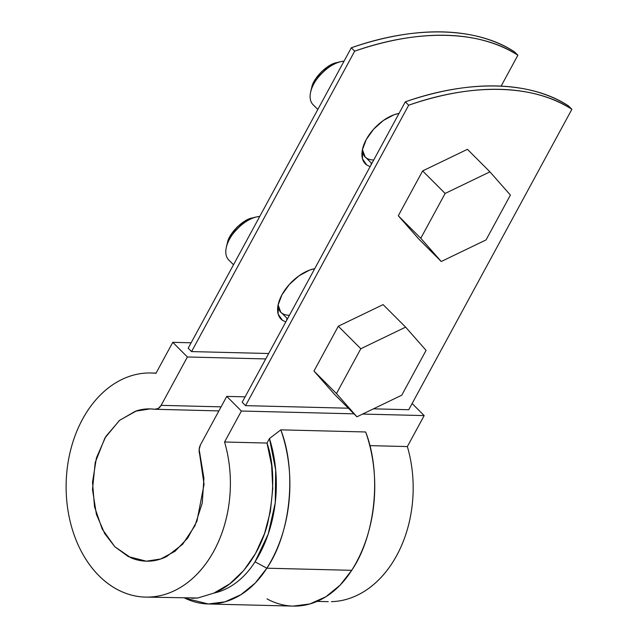 <?xml version="1.0" encoding="UTF-8"?>
<svg xmlns="http://www.w3.org/2000/svg" width="638" height="638" viewBox="0 0 638 638"><rect width="100%" height="100%" fill="white"/><g stroke="black" fill="none" stroke-linecap="round" stroke-linejoin="round"><path stroke-width="0.96" d="M514.507 51.861C504.698 45.609 493.756 40.808 481.674 37.459C469.6 34.101 456.585 32.251 442.636 31.9C428.696 31.549 414.046 32.713 398.694 35.385C383.35 38.049 367.552 42.188 351.307 47.786L188.194 348.212L351.307 47.786L354.688 51.16L191.567 351.586L354.688 51.16L351.307 47.786C414.955 25.273 476.69 26.812 514.507 51.861L517.881 55.243C508.071 48.99 497.13 44.189 485.047 40.832C472.973 37.483 459.958 35.624 446.018 35.281C432.07 34.93 417.419 36.087 402.076 38.758C386.724 41.43 370.925 45.561 354.688 51.16C418.329 28.646 480.063 30.193 517.881 55.243L514.507 51.861M371.603 163.902L370.973 163.894M287.291 319.199L286.653 319.191M245.558 405.64L408.679 105.214C424.924 99.616 440.714 95.485 456.066 92.813C471.418 90.141 486.06 88.985 500.009 89.336C513.957 89.679 526.964 91.537 539.046 94.887C551.12 98.244 562.07 103.045 571.879 109.297L408.759 409.724L571.879 109.297L568.506 105.916L571.879 109.297C534.062 84.248 472.319 82.701 408.679 105.214L405.305 101.841C421.543 96.242 437.341 92.103 452.693 89.44C468.037 86.768 482.687 85.604 496.635 85.955C510.583 86.305 523.591 88.156 535.673 91.513C547.747 94.863 558.689 99.664 568.506 105.916C530.68 80.867 468.946 79.327 405.305 101.841L242.185 402.267L405.305 101.841L408.679 105.214L245.558 405.64L242.185 402.267L245.558 405.64L348.356 408.208L245.558 405.64M501.117 86.122L517.881 55.243L501.117 86.122M370.12 166.638L366.722 164.987L362.512 158.91L362.344 149.97L366.252 139.531L373.637 129.171L383.382 120.478L393.989 114.776L399.061 113.341M285.808 321.927L282.411 320.284L278.192 314.207L278.032 305.267L281.94 294.82L289.325 284.468L299.062 275.776L309.677 270.065L314.741 268.63M366.738 165.003A33.575 18.741 -45 0 1 367.137 137.968A33.575 18.741 -45 0 1 397.059 113.803M282.427 320.292A33.575 18.741 -45 0 1 282.825 293.257A33.575 18.741 -45 0 1 312.74 269.092M334.368 601.506A112.089 82.111 -88.6 0 0 407.355 446.568L424.174 415.593L362.623 414.062L424.174 415.593L412.124 403.527L424.174 415.593L407.355 446.568L369.777 445.627L407.355 446.568C410.665 457.845 412.563 469.576 413.049 481.762C413.528 493.94 412.579 505.942 410.194 517.761C407.81 529.588 404.117 540.609 399.109 550.841C394.101 561.065 388.04 569.965 380.934 577.542C373.82 585.11 366.037 590.963 357.559 595.087C349.09 599.218 340.381 601.403 331.433 601.658M353.978 413.839L241.395 411.031L224.576 441.998L267.011 443.059L269.459 438.545L280.8 429.853L365.662 431.974L280.8 429.853L269.459 438.545L267.011 443.059L224.576 441.998L241.395 411.031L226.769 396.389L200.499 444.766L199.152 449.383L203.913 478.261L202.278 502.967L194.925 525.776L182.635 544.27L166.709 556.503C160.92 559.398 154.962 560.954 148.829 561.169C142.689 561.384 136.707 560.26 130.886 557.779L114.776 546.694L102.216 529.077L94.52 506.803L92.518 482.232L96.41 457.948L105.788 436.536L119.665 420.259L136.564 410.832C142.561 408.95 148.606 408.432 154.699 409.261L158.28 408.472L161.135 405.353L187.397 356.977L172.778 342.335L191.137 342.789L172.778 342.335L155.959 373.31L172.778 342.335L187.397 356.977L265.711 358.931L187.397 356.977L161.135 405.353L221.091 406.853L161.135 405.353C159.476 408.192 157.331 409.5 154.699 409.261L150.153 408.894L135.352 411.231L119.394 420.482L104.911 438.003L95.214 462.47L92.494 489.593L96.402 514.34L104.68 533.559L114.776 546.694L128.358 556.615L146.349 561.185L160.736 558.984L175.067 551.24L187.628 538.153L196.951 521.182L204.056 484.33L199.654 454.272C198.713 450.922 198.992 447.756 200.499 444.766L226.769 396.389L245.128 396.844L226.769 396.389L241.395 411.031L353.978 413.839M155.959 373.31C147.051 372.353 138.239 373.366 129.522 376.332C120.805 379.307 112.647 384.092 105.031 390.679C97.423 397.267 90.755 405.321 85.045 414.844C79.327 424.366 74.861 434.853 71.631 446.313C68.41 457.773 66.599 469.608 66.2 481.818C65.802 494.027 66.838 505.974 69.303 517.657C71.775 529.341 75.547 540.155 80.627 550.1C85.707 560.044 91.824 568.602 98.986 575.771C106.147 582.941 113.979 588.348 122.48 591.992C130.973 595.645 139.698 597.343 148.646 597.088C157.602 596.841 166.311 594.648 174.78 590.525C183.25 586.394 191.041 580.548 198.147 572.972C205.261 565.404 211.314 556.503 216.322 546.272C221.33 536.04 225.031 525.018 227.415 513.199C229.8 501.372 230.749 489.37 230.262 477.192C229.776 465.006 227.878 453.275 224.576 441.998A112.089 82.111 91.4 0 1 151.589 596.937A112.089 82.111 91.4 0 1 66.121 488.237A112.089 82.111 91.4 0 1 149.491 372.967M145.448 597.096L197.732 598.013L213.882 593.101C238.157 583.507 259.554 554.972 267.521 524.013C274.643 491.643 274.468 464.655 267.011 443.059L271.629 465.341L272.761 488.517L270.36 511.588L264.531 533.559L255.519 553.489L243.724 570.516L229.64 583.914L213.882 593.101C221.849 591.37 229.369 587.821 236.451 582.446C243.525 577.063 249.721 570.189 255.033 561.823L268.183 534.173L275.257 502.744L275.688 470.015L269.459 438.545A116.89 85.628 91.4 0 1 255.033 561.823L266.844 568.203C290.689 533.504 296.973 471.219 280.8 429.853A126.483 92.654 -88.6 0 1 266.844 568.203L255.033 561.823A92.087 67.461 91.4 0 1 213.882 593.101L197.732 598.013L191.671 598.253M208.323 603.979L225.015 601.825L241.052 594.616L255.272 582.996L266.844 568.203A101.681 74.487 -88.6 0 1 184.701 598.077L208.323 603.979L293.185 606.1L309.877 603.947L325.914 596.737L340.134 585.118L351.705 570.324L266.844 568.203L351.705 570.324C375.551 535.625 381.835 473.34 365.662 431.974A126.483 92.654 91.4 0 1 351.705 570.324A101.681 74.487 91.4 0 1 267.003 598.867M154.699 409.261L218.89 410.904M191.567 351.586L188.194 348.212L191.567 351.586L268.654 353.516L191.567 351.586M408.759 409.724L373.453 408.838L408.759 409.724M334.44 394.276L313.968 371.045L338.307 326.217L383.119 304.621L405.616 327.142L426.088 350.374L401.749 395.201L356.937 416.797L336.465 393.566L360.805 348.739L405.616 327.142L426.088 350.374L401.749 395.201L356.937 416.797L334.44 394.276L313.968 371.045L336.465 393.566L313.968 371.045L338.307 326.217L360.805 348.739L405.616 327.142L383.119 304.621L338.307 326.217L360.805 348.739L336.465 393.566L356.937 416.797L334.44 394.276M287.507 318.793L280.991 312.293M233.516 264.738L228.356 259.578L233.516 264.738M256.524 216.952L252.473 217.925C242.95 219.265 228.571 233.899 227.375 242.998L226.402 247.042C227.838 236.124 245.096 218.563 256.524 216.952L259.746 216.418A28.782 16.07 135 0 0 232.623 234.266A28.782 16.07 135 0 0 228.356 259.578M252.528 217.909L244.721 221.187L237.424 226.777L231.49 233.891L227.311 243.261M418.751 238.987L398.287 215.756L422.627 170.928L467.439 149.324L489.936 171.853L510.4 195.076L486.06 239.912L441.249 261.508L420.785 238.277L445.125 193.45L489.936 171.853L510.4 195.076L486.06 239.912L441.249 261.508L418.751 238.987L398.287 215.756L420.785 238.277L398.287 215.756L422.627 170.928L445.125 193.45L489.936 171.853L467.439 149.324L422.627 170.928L445.125 193.45L420.785 238.277L441.249 261.508L418.751 238.987M371.826 163.503L364.984 156.653L371.826 163.503M317.828 109.449L312.676 104.281L317.828 109.449M340.844 61.663L336.792 62.628C327.27 63.967 312.891 78.602 311.687 87.701L310.722 91.752C312.157 80.835 329.415 63.274 340.844 61.663L344.065 61.128A28.782 16.07 135 0 0 316.934 78.976A28.782 16.07 135 0 0 312.676 104.281M336.84 62.62L329.033 65.889L321.743 71.48L315.802 78.602L311.623 87.964M373.716 160.018C366.356 159.771 362.591 156.286 362.424 149.579L364.984 156.653M289.397 315.308C282.036 315.06 278.272 311.583 278.112 304.868L280.664 311.942M317.07 601.387L328.235 601.666M151.637 372.999L156.063 373.11M150.672 408.91L150.153 408.894M233.508 264.754L228.739 259.985M371.818 163.519L365.303 156.996M317.82 109.465L313.059 104.696"/></g></svg>
